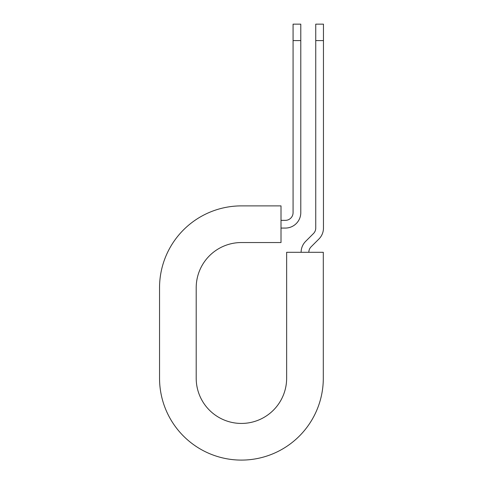 <?xml version="1.0" encoding="UTF-8"?>
<svg xmlns="http://www.w3.org/2000/svg" width="483" height="483" viewBox="0 0 483 483"><rect width="100%" height="100%" fill="white"/><g stroke="black" fill="none" stroke-linecap="round" stroke-linejoin="round"><path stroke-width="0.72" d="M293.072 40.602L293.072 24.15L300.788 24.15L300.788 40.602L293.072 40.602L293.072 212.635A7.716 7.716 0 0 1 285.35 220.357L281.009 220.357M300.788 40.602L300.788 212.635A15.438 15.438 0 0 1 285.35 228.073L281.009 228.073M308.836 252.289A7.716 7.716 0 0 1 311.094 246.831L318.937 238.988A15.438 15.438 0 0 0 323.459 228.073L323.459 24.15L315.743 24.15L315.743 228.073A7.716 7.716 0 0 1 313.479 233.531L305.636 241.373A15.438 15.438 0 0 0 301.114 252.289M323.459 40.602L315.743 40.602M241.422 205.885L281.009 205.885L281.009 242.544L241.422 242.544A45.221 45.221 0 0 0 196.201 287.765L196.201 378.213A45.221 45.221 0 0 0 241.422 423.434A45.221 45.221 0 0 0 286.642 378.213L286.642 252.289L323.302 252.289L323.302 378.213A81.881 81.881 0 0 1 241.422 460.094A81.881 81.881 0 0 1 159.541 378.213L159.541 287.765A81.881 81.881 0 0 1 241.422 205.885M159.541 378.213L159.541 287.765"/></g></svg>
